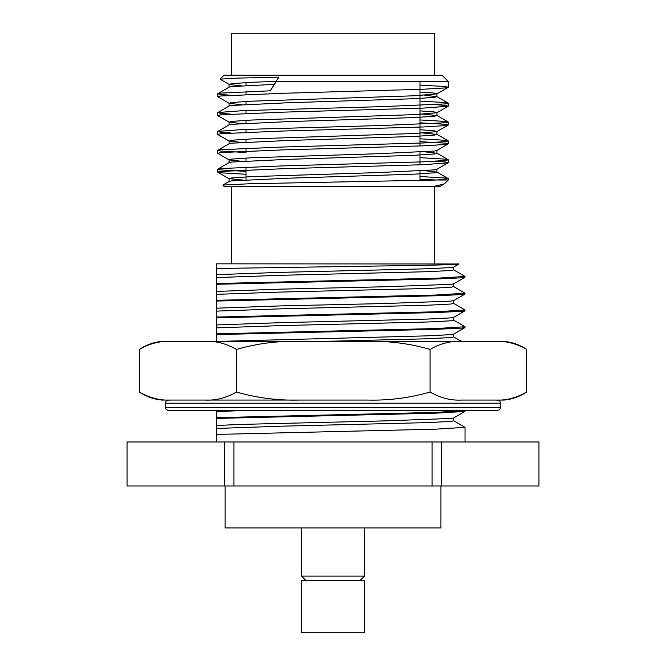 <?xml version="1.0" encoding="UTF-8"?>
<svg xmlns="http://www.w3.org/2000/svg" width="666" height="666" viewBox="0 0 666 666"><rect width="100%" height="100%" fill="white"/><g stroke="black" fill="none" stroke-linecap="round" stroke-linejoin="round"><path stroke-width="1" d="M441.433 441.983L127.04 441.983L127.04 485.997L538.961 485.997L538.961 441.983L441.433 441.983L441.433 485.997M225.066 485.997L225.066 527.913L440.934 527.913L440.934 485.997M432.051 485.997L432.051 441.983M233.949 441.983L233.949 485.997M224.567 485.997L224.567 441.983M302.331 632.7L364.435 632.7L364.435 580.302L301.565 580.302L301.565 632.7L302.331 632.7M305.752 580.302L301.565 576.115L364.435 576.115L364.435 527.913M500.666 407.401L165.334 407.401L166.242 409.607L168.481 410.547L497.519 410.547L499.758 409.607L500.666 407.401L500.666 403.213L499.758 401.007L497.519 400.066L495.446 400.066C505.977 400.641 516.358 397.96 526.598 392.033L526.415 392.166C519.647 396.645 512.221 399.275 504.137 400.066L461.247 400.066C450.632 400.582 440.251 397.91 430.086 392.033C409.665 397.935 388.836 400.616 367.59 400.066L205.145 400.066C215.801 400.616 226.249 397.935 236.488 392.033C256.876 397.927 277.714 400.607 298.984 400.066M206.044 410.547L192.94 410.547M216.259 410.547L208.067 410.547M170.737 400.066L161.863 400.066C153.779 399.275 146.354 396.645 139.585 392.166L139.402 392.033C149.625 397.927 160.073 400.607 170.737 400.066L205.145 400.066M461.247 341.383C450.715 340.809 440.326 343.49 430.086 349.417C409.698 343.523 388.861 340.842 367.59 341.383L504.137 341.383C512.221 342.174 519.647 344.805 526.415 349.284L526.598 392.033M430.086 349.417L430.086 392.033M236.488 392.033L236.488 349.417C256.901 343.514 277.739 340.834 298.984 341.383L367.59 341.383M298.984 341.383L205.145 341.383C215.809 340.842 226.257 343.523 236.488 349.417M139.402 392.033L139.402 349.417C149.642 343.514 160.09 340.834 170.737 341.383L205.145 341.383M170.737 341.383L161.863 341.383C153.779 342.174 146.354 344.805 139.585 349.284L139.402 349.417M526.598 349.417C516.441 343.539 506.052 340.867 495.446 341.383M220.088 79.146L224.017 75.216L441.983 75.216L448.268 81.502L276.049 81.502L278.887 77.131L236.28 78.147L220.088 79.154L229.179 84.482L231.651 83.658L251.723 82.309L276.14 81.352M276.049 81.502L270.279 90.809L276.423 81.344M419.98 179.395L437.212 180.003L448.268 178.679L445.379 178.005L419.98 176.532M246.02 171.395L220.621 169.922L217.732 169.247L220.621 168.573L282.983 165.884L423.118 161.838L445.379 160.489L448.268 159.815L445.379 159.149L419.98 157.675M246.02 152.539L220.621 151.065L217.732 150.391L220.621 149.717L282.983 147.019L423.118 142.974L445.379 141.633L448.268 140.959L445.379 140.285L419.98 138.811M230.553 132.959L220.621 132.201L217.849 131.385L242.882 129.504L383.017 125.466L445.379 122.769L448.268 122.094L445.379 121.42L419.98 119.947M230.553 114.094L220.621 113.337L217.849 112.529L242.882 110.639L383.017 106.602L445.379 103.904L448.268 103.23L445.379 102.556L419.98 101.082M230.553 95.23L220.621 94.472L217.732 93.798L220.621 93.123L270.279 90.809M444.605 183.674L448.268 180.003L437.212 180.003L249.342 183.766L222.985 185.056M246.02 174.259L220.621 172.785L217.732 172.111L220.621 171.437L282.983 168.739L423.118 164.702L448.151 162.82L445.379 162.005L435.447 161.247M241.2 161.247L229.179 159.932L217.849 153.388L220.621 152.572L282.983 149.883L423.118 145.837L445.379 144.489L448.268 143.814L445.379 143.14L419.98 141.667M241.2 142.382L229.179 141.075L217.849 134.524L220.621 133.708L282.983 131.019L423.118 126.973L445.379 125.624L448.268 124.958L445.379 124.284L419.98 122.81M241.2 123.526L229.179 122.211L217.849 115.659L220.621 114.852L282.983 112.154L423.118 108.117L448.151 106.227L445.379 105.419L435.447 104.662M241.2 104.662L229.179 103.347L217.849 96.795L220.621 95.987L282.983 93.29L423.118 89.252L445.379 87.904L448.268 87.229L445.379 86.555L419.98 85.082M444.105 183.966L434.432 186.297L224.017 186.297L222.927 185.198M246.02 180.386L229.046 178.646L231.651 177.972L251.723 176.623L378.105 172.577L434.349 169.888L436.821 169.364L448.151 162.82M229.179 159.932L231.651 159.107L251.723 157.759L378.105 153.721L434.349 151.024L436.821 150.499L448.151 143.956M229.179 141.075L231.651 140.243L251.723 138.903L414.277 133.508L436.821 131.643L434.349 130.811L419.98 129.745M229.179 122.211L231.651 121.387L251.723 120.038L414.277 114.644L436.821 112.779L434.349 111.955L419.98 110.881M229.179 103.347L231.651 102.522L251.723 101.174L414.277 95.787L436.821 93.914L434.349 93.09L419.98 92.025M241.2 85.797L229.179 84.482M434.432 186.297L440.035 186.297M222.968 185.015L229.179 181.427L231.651 180.902L287.895 178.213L414.277 174.167L434.349 172.819L436.954 172.144L424.8 170.679M217.849 169.114L229.179 162.562L231.651 162.046L287.895 159.349L414.277 155.303L434.349 153.963L436.954 153.288L424.8 151.815M217.849 150.25L229.179 143.698L231.651 143.182L287.895 140.484L414.277 136.447L434.349 135.098L436.954 134.424L419.98 132.684M217.849 131.385L229.179 124.842L231.651 124.317L287.895 121.62L414.277 117.582L434.349 116.234L436.954 115.559L419.98 113.819M217.849 112.529L229.179 105.977L231.651 105.453L287.895 102.764L414.277 98.718L434.349 97.369L436.954 96.695L424.8 95.23M217.849 93.665L229.179 87.113L231.651 86.597L274.559 84.341M453.629 420.712L465.035 427.347L436.23 429.145L216.741 434.415L216.741 428.471L280.619 426.207L427.381 422.61L450.691 421.411L453.721 420.812L453.721 417.932M216.741 441.983L216.741 434.415M216.741 425.541L216.741 417.649L436.23 412.379L465.035 410.581L464.951 411.438L453.629 417.982L450.691 418.481L385.381 420.87L238.619 424.467L216.741 425.541L216.741 428.471M464.951 411.438L436.23 413.145L216.741 418.415M216.741 417.649L216.741 411.705L241.242 410.547M458.25 263.836C465.384 264.643 424.3 265.418 366.741 266.2L216.741 268.506L216.741 263.836L458.891 263.986M458.866 264.061L453.629 267.083L450.691 267.582L427.381 268.781L280.619 272.369L216.741 274.642L216.741 268.506M216.741 274.642L216.741 277.572L280.619 275.308L427.381 271.711L450.691 270.513L453.721 269.913L453.721 267.033M216.741 263.836L216.741 268.198M453.629 269.813L465.035 276.448L436.23 278.246L216.741 283.516L216.741 277.572M465.035 276.448L464.951 277.306L461.721 277.814L436.23 279.012L216.741 284.282L216.741 283.516M464.951 277.306L453.629 283.849L450.691 284.349L385.381 286.746L280.619 289.136L216.741 291.408L216.741 284.282M453.721 283.799L453.721 286.68L450.691 287.279L427.381 288.478L280.619 292.074L216.741 294.339L216.741 291.408M453.629 286.58L465.035 293.215L436.23 295.013L216.741 300.283L216.741 294.339M465.035 293.215L464.951 294.072L461.721 294.58L436.23 295.779L216.741 301.049L216.741 300.283M464.951 294.072L453.629 300.616L450.691 301.115L385.381 303.513L280.619 305.902L216.741 308.175L216.741 301.049M453.721 300.566L453.721 303.446L450.691 304.046L427.381 305.244L280.619 308.841L216.741 311.105L216.741 308.175M453.629 303.346L465.035 309.981L436.23 311.78L216.741 317.049L216.741 311.105M465.035 309.981L464.951 310.839L461.721 311.347L436.23 312.545L216.741 317.815L216.741 317.049L216.741 327.872L280.619 325.607L427.381 322.011L450.691 320.812L453.721 320.213L453.721 317.332M464.951 310.839L453.629 317.382L450.691 317.882L427.381 319.081L280.619 322.669L216.741 324.941M453.629 320.113L465.035 326.748L436.23 328.546L216.741 333.816L216.741 327.872M465.035 326.748L464.951 327.605L461.721 328.113L436.23 329.312L216.741 334.582L216.741 333.816L216.741 341.708M464.951 327.605L453.629 334.149L450.691 334.648L427.381 335.847L224.076 341.242M216.741 410.547L216.741 411.705M453.721 334.099L453.721 336.979L450.691 337.579L427.381 338.778L323.443 341.383M434.648 75.216L434.648 33.3L231.352 33.3L231.352 75.216M165.334 407.401L165.334 403.213L500.666 403.213M360.248 580.302L364.435 576.115M301.565 576.115L301.565 527.913M165.334 403.213L166.242 401.007L168.481 400.066M448.268 180.003L448.268 178.679M448.268 162.679L448.268 159.815M448.268 143.814L448.268 140.959M448.268 124.958L448.268 122.094M448.268 106.094L448.268 103.23M448.268 87.229L448.268 81.502M217.732 172.111L217.732 169.247M217.732 153.247L217.732 150.391M217.732 134.382L217.732 131.527M217.732 115.526L217.732 112.662M217.732 96.662L217.732 93.798M444.13 183.999L440.068 186.355M217.849 172.244L229.179 178.796M448.151 125.091L436.821 131.643M448.151 106.227L436.821 112.779M448.151 87.371L436.821 93.914M436.954 172.144L436.954 169.289M436.954 153.288L436.954 150.424M436.954 134.424L436.954 131.568M436.954 115.559L436.954 112.629M436.954 96.695L436.954 93.764M229.046 181.502L229.046 178.646M229.046 162.637L229.046 159.782M229.046 143.781L229.046 140.917M229.046 124.917L229.046 122.061M229.046 106.052L229.046 103.197M229.046 87.188L229.046 84.332M436.821 171.994L448.151 178.546M436.821 153.13L448.151 159.682M436.821 134.274L448.151 140.817M436.821 115.409L448.151 121.953M436.821 96.545L448.151 103.097M434.648 263.836L434.648 186.297M231.352 263.836L231.352 186.297M465.035 441.983L465.035 427.347M453.721 336.929L461.43 341.383M419.98 180.519L419.98 170.954M419.98 164.827L419.98 152.089M419.98 145.962L419.98 81.502M246.02 179.837L246.02 167.099M246.02 160.972L246.02 158.042M246.02 151.099L246.02 148.243M246.02 142.108L246.02 139.177M246.02 132.234L246.02 129.379M246.02 123.252L246.02 120.313M246.02 113.378L246.02 110.514M246.02 104.387L246.02 101.457M246.02 94.514L246.02 91.65M246.02 85.523L246.02 82.592"/></g></svg>
